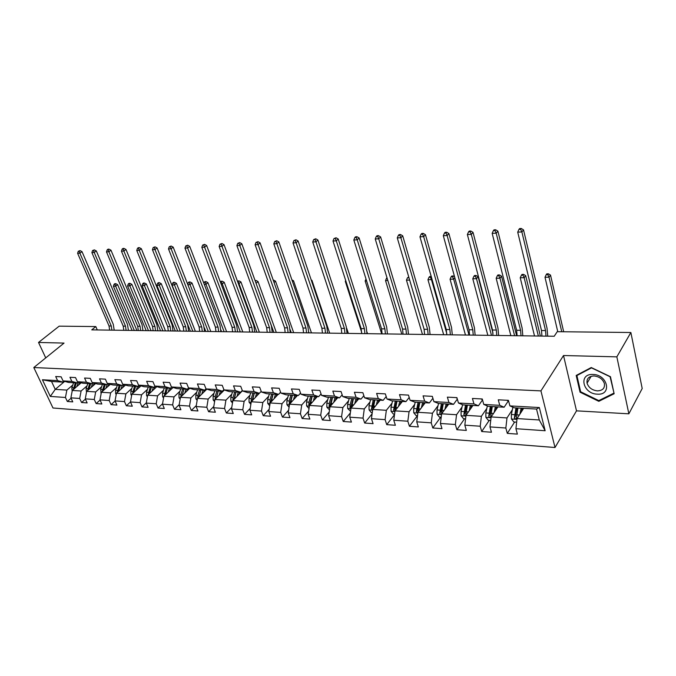 <?xml version="1.0" encoding="UTF-8"?>
<svg xmlns="http://www.w3.org/2000/svg" width="676" height="676" viewBox="0 0 676 676"><rect width="100%" height="100%" fill="white"/><g stroke="black" fill="none" stroke-linecap="round" stroke-linejoin="round"><path stroke-width="1.01" d="M628.857 413.813L616.85 356.852L563.522 355.525L576.501 410.847L628.857 413.813L642.2 388.506L630.869 332.507L557.235 331.688L554.21 336.251L91.75 329.871L95.798 326.567L59.175 326.162L38.524 342.453L45.731 357.891M576.501 410.847L555.013 447.512L52.982 407.991L33.8 367.533L540.935 390.88L555.013 447.512M523.663 408.329L517.055 418.571L539.287 419.973L536.524 409.065L514.225 407.797L509.898 405.904L508.428 400.353L498.271 399.82L499.75 405.33L483.771 404.442L482.267 398.975L472.423 398.46L473.944 403.893L458.455 403.023L456.908 397.64L447.368 397.142L448.932 402.49L433.907 401.654L432.327 396.347L423.066 395.857L424.663 401.138L410.095 400.319L408.481 395.097L399.499 394.623L401.13 399.82L386.985 399.026L385.337 393.871L376.616 393.415L378.273 398.544L364.541 397.775L362.868 392.697L354.401 392.249L356.083 397.302L342.749 396.558L341.042 391.548L332.82 391.108L334.527 396.094L321.565 395.375L319.841 390.432L311.839 390.01L313.571 394.928L300.972 394.218L299.223 389.342L291.449 388.937L293.207 393.787L280.946 393.102L279.18 388.286L271.608 387.889L273.383 392.68L261.46 392.012L259.677 387.264L252.309 386.875L254.1 391.598L242.49 390.948L240.69 386.266L233.524 385.886L235.332 390.551L224.026 389.917L222.21 385.295L215.23 384.923L217.055 389.528L206.045 388.911L204.211 384.34L197.417 383.985L199.251 388.531L188.519 387.931L186.677 383.419L180.053 383.072L181.903 387.568L171.442 386.976L169.591 382.523L163.136 382.185L164.995 386.621L154.796 386.047L152.928 381.644L146.633 381.315L148.5 385.7L138.555 385.143L136.687 380.791L130.544 380.47L132.42 384.796L122.719 384.255L120.835 379.954L114.844 379.642L116.728 383.917L107.256 383.393L105.371 379.143L99.524 378.83L101.408 383.064L92.164 382.548L90.271 378.349L84.568 378.045L86.46 382.227L77.436 381.72L75.535 377.571L69.958 377.276L71.859 381.416L63.045 380.918L61.136 376.811L55.694 376.532L57.595 380.613L42.427 379.768L50.303 396.423L55.238 389.368L66.865 390.103L72.797 385.033M509.898 405.904L539.33 407.543L545.152 430.73L515.932 428.702L517.36 434.11L507.304 433.384L514.63 422.027M50.303 396.423L65.454 397.48L67.33 401.485L72.763 401.882L70.895 397.851L79.7 398.46L81.568 402.516L87.128 402.921L85.269 398.848L94.277 399.474L96.144 403.572L101.839 403.986L99.98 399.871L109.208 400.513L111.058 404.654L116.897 405.076L115.047 400.91L124.494 401.569L126.344 405.769L130.476 401.95L140.152 402.651L141.994 406.901L148.112 407.341L146.278 403.082L156.198 403.766L158.032 408.059L164.31 408.515L162.477 404.206L172.65 404.907L174.467 409.25L180.906 409.724L179.089 405.355L189.517 406.073L191.325 410.476L197.924 410.957L196.116 406.538L206.814 407.273L208.614 411.726L215.382 412.216L213.591 407.746L224.567 408.507L226.35 413.011L233.296 413.518L231.513 408.988L242.785 409.766L244.551 414.337L251.683 414.853L249.917 410.264L261.485 411.067L263.234 415.689L270.561 416.222L268.811 411.574L280.692 412.394L282.433 417.084L289.953 417.624L288.221 412.918L300.431 413.763L302.147 418.512L309.878 419.069L308.163 414.303L320.72 415.174L322.41 419.982L330.353 420.556L328.671 415.723L341.574 416.619L343.247 421.486L351.419 422.077L349.754 417.185L363.029 418.106L364.677 423.041L373.084 423.649L371.445 418.689L385.1 419.635L386.723 424.638L395.375 425.272L393.77 420.235L407.831 421.216L409.419 426.286L418.334 426.936L416.754 421.832L431.237 422.838L432.801 427.984L441.977 428.643L440.431 423.472L455.354 424.503L456.883 429.725L466.339 430.409L464.826 425.162L480.213 426.226L481.701 431.525L491.452 432.234L489.982 426.911L505.851 428.009L507.304 433.384M140.988 385.852L131.862 394.218L130.476 401.983L132.319 406.2L126.344 405.769M483.771 404.442L488.224 406.318L504.127 407.222L508.225 401.079M512.357 409.757L506.992 417.929L491.131 416.931L497.925 406.868M504.127 407.222L499.75 405.33M505.851 428.009L506.992 417.929M489.982 426.911L491.131 416.931M458.455 403.023L463.018 404.882L478.431 405.761L482.52 399.896M486.821 408.38L481.38 416.315L466.009 415.343L472.963 405.448M478.431 405.761L473.944 403.893M480.213 426.226L481.38 416.315M464.826 425.162L466.009 415.343M441.2 417.227L439.434 417.109L437.068 414.194L437.017 409.977L438.538 403.479L453.528 404.341L457.331 399.102M462.046 407.028L456.545 414.743L441.631 413.796L448.746 404.071M453.528 404.341L448.932 402.49M438.572 403.488L433.907 401.654M455.354 424.503L456.545 414.743M440.431 423.472L441.631 413.796M410.095 400.319L414.853 402.144L429.361 402.964L432.902 398.274M438.014 405.71L432.446 413.222L417.971 412.301L425.229 402.735M429.361 402.964L424.663 401.138M431.237 422.838L432.446 413.222M416.754 421.832L417.971 412.301M386.985 399.026L391.826 400.834L405.913 401.637L409.2 397.42M414.684 404.425L409.065 411.743L395.012 410.856L402.397 401.434M405.913 401.637L401.13 399.82M407.831 421.216L409.065 411.743M393.77 420.235L395.012 410.856M364.541 397.775L369.459 399.558L383.148 400.336L386.19 396.558M392.021 403.175L386.351 410.307L372.704 409.445L380.208 400.167M383.148 400.336L378.273 398.544M385.1 419.635L386.351 410.307M371.445 418.689L372.704 409.445M342.749 396.558L347.734 398.325L361.035 399.077L363.857 395.688M370 401.95L364.296 408.912L351.03 408.067L358.652 398.941M361.035 399.077L356.083 397.302M363.029 418.106L364.296 408.912M349.754 417.185L351.03 408.067M321.565 395.375L326.626 397.125L339.546 397.86L342.157 394.809M348.605 400.75L342.859 407.552L329.964 406.741L337.679 397.75M339.546 397.86L334.527 396.094M341.574 416.619L342.859 407.552M328.671 415.723L329.964 406.741M300.972 394.218L306.093 395.95L318.658 396.668L321.066 393.939M327.792 399.584L322.013 406.234L309.473 405.448L317.289 396.592M318.658 396.668L313.571 394.928M320.72 415.174L322.013 406.234M308.163 414.303L309.473 405.448M280.946 393.102L286.117 394.818L298.344 395.511L300.558 393.069M307.546 398.443L301.741 404.958L289.539 404.18L297.44 395.46M298.344 395.511L293.207 393.787M300.431 413.763L301.741 404.958M288.221 412.918L289.539 404.18M261.46 392.012L266.682 393.711L278.58 394.387L280.616 392.198M287.849 397.327L282.019 403.707L270.138 402.955L278.123 394.361M278.58 394.387L273.383 392.68M280.692 412.394L282.019 403.707M268.811 411.574L270.138 402.955M242.49 390.948L247.771 392.638L259.347 393.297L261.206 391.345M268.676 396.246L262.82 402.49L251.261 401.764L259.305 393.288M259.347 393.297L254.1 391.598M261.485 411.067L262.82 402.49M249.917 410.264L251.261 401.764M224.026 389.917L229.35 391.59L240.622 392.232L242.321 390.491M250.002 395.181L244.129 401.316L232.865 400.598L242.422 390.77M240.622 392.232L235.332 390.551M242.785 409.766L244.129 401.316M231.513 408.988L232.865 400.598M206.045 388.911L211.402 390.567L222.387 391.193L223.925 389.646M231.809 394.15L225.919 400.158L214.951 399.465L224.331 390.018M222.387 391.193L217.055 389.528M224.567 408.507L225.919 400.158M213.591 407.746L214.951 399.465M188.519 387.931L193.911 389.57L204.625 390.179L206.003 388.818M214.081 393.136L208.174 399.043L197.485 398.367L206.822 389.156M204.625 390.179L199.251 388.531M206.814 407.273L208.174 399.043M196.116 406.538L197.485 398.367M171.442 386.976L176.867 388.599L187.303 389.199L188.587 387.956M196.8 392.156L190.886 397.944L180.458 397.285L189.745 388.303M187.303 389.199L181.903 387.568M189.517 406.073L190.886 397.944M179.089 405.355L180.458 397.285M154.796 386.047L160.246 387.652L170.428 388.235L171.679 387.052M179.951 391.193L174.028 396.88L163.862 396.237L173.09 387.475M170.428 388.235L164.995 386.621M172.65 404.907L174.028 396.88M162.477 404.206L163.862 396.237M138.555 385.143L144.03 386.731L153.959 387.297L155.184 386.165M163.516 390.246L157.584 395.84L147.664 395.215L156.849 386.655M153.959 387.297L148.5 385.7M156.198 403.766L157.584 395.84M146.278 403.082L147.664 395.215M122.719 384.255L128.212 385.835L137.904 386.385L139.095 385.295M147.478 389.325L141.537 394.826L131.862 394.218M137.904 386.385L132.42 384.796M140.152 402.651L141.537 394.826M107.256 383.393L112.774 384.957L122.229 385.497L123.395 384.45M131.828 388.43L125.888 393.838L116.441 393.238L125.516 385.058M122.229 385.497L116.728 383.917M124.494 401.569L125.888 393.838M115.047 400.91L116.441 393.238M92.164 382.548L97.699 384.095L106.935 384.627L108.067 383.622M116.542 387.551L110.602 392.866L101.375 392.283L110.399 384.281M106.935 384.627L101.408 383.064M109.208 400.513L110.602 392.866M99.98 399.871L101.375 392.283M77.436 381.72L82.979 383.258L92.004 383.774L93.102 382.81M101.62 386.689L95.679 391.928L86.672 391.353L95.646 383.52M92.004 383.774L86.46 382.227M94.277 399.474L95.679 391.928M85.269 398.848L86.672 391.353M63.045 380.918L68.606 382.439L77.41 382.946L78.492 382.016L76.895 386.495M87.035 385.852L81.103 391.007L72.298 390.449L81.221 382.777M77.41 382.946L71.859 381.416M79.7 398.46L81.103 391.007M70.895 397.851L72.298 390.449M42.427 379.768L51.537 381.475L63.164 382.134L64.22 381.239M64.702 381.374L55.238 389.368L51.537 381.475M63.164 382.134L57.595 380.613M65.454 397.48L66.865 390.103M616.85 356.852L630.869 332.507M563.522 355.525L540.935 390.88M33.8 367.533L64.043 343.087L38.524 342.453M97.276 329.956L95.798 326.567M545.152 430.73L539.287 419.973M536.524 409.065L539.33 407.543M515.932 428.702L517.055 418.571M67.33 401.485L71.073 398.24M81.568 402.516L85.404 399.144M96.144 403.572L100.065 400.065M111.058 404.654L115.081 401.003M141.994 406.901L146.32 402.837M158.032 408.059L162.561 403.733M174.467 409.25L179.208 404.637M191.325 410.476L196.285 405.558M208.614 411.726L213.793 406.479M226.35 413.011L231.767 407.4M244.551 414.337L250.221 408.329M263.234 415.689L269.166 409.267M282.433 417.084L288.635 410.197M302.147 418.512L308.636 411.118M322.41 419.982L329.195 412.039M343.247 421.486L350.345 412.943M364.677 423.041L372.104 413.83M386.723 424.638L394.505 414.692M409.419 426.286L417.447 415.672M432.801 427.984L440.667 417.193M456.883 429.725L464.581 418.757M481.701 431.525L489.23 420.371M521.559 411.295L523.486 408.321M610.462 376.701L591.246 367.533L576.189 375.459L580.059 392.198L598.801 401.316L614.138 393.753L610.462 376.701M599.367 400.319L598.801 401.316M580.549 391.37L580.059 392.198M109.639 330.125L109.039 325.976L77.613 253.28L79.878 253.17L79.185 251.227L80.03 250.602L78.281 251.269L79.185 251.227M111.886 330.15L111.286 326.001L79.878 253.17L81.999 251.624L113.272 324.353L114.21 330.184M81.999 251.624L80.03 250.602M78.281 251.269L77.613 253.28M78.915 384.762L79.768 382.371M72.155 391.235L71.833 387.694L73.616 382.726M74.444 388.599L76.422 382.886M75.332 382.827L73.295 389.596M134.33 330.463L115.655 286.185L113.399 286.235L132.09 330.429M114.852 283.683L114.058 284.309L114.962 284.292L115.748 283.666L114.852 283.683M114.962 284.292L115.655 286.185L117.624 284.621L136.924 330.496M117.624 284.621L115.748 283.666M114.058 284.309L113.399 286.235M592.962 374.462C578.107 373.532 582.839 393.981 597.356 394.159C612.279 395.401 607.792 374.529 592.962 374.462M594.035 375.957C588.804 376.245 586.481 378.661 587.064 383.199C588.644 387.652 592.075 390.213 597.356 390.872C602.73 390.618 605.062 388.134 604.361 383.419C602.671 379.033 599.232 376.549 594.035 375.957M613.656 393.263L598.801 400.598L580.633 391.759L576.898 375.543L591.492 367.871L610.09 376.752L613.926 392.773M577.304 374.876L576.898 375.543M123.809 330.319L123.209 326.119L91.885 252.596L94.209 252.486L93.491 250.517L94.336 249.883L92.561 250.559L93.491 250.517M126.116 330.353L125.516 326.145L94.209 252.486L96.313 250.914L127.494 324.48L128.423 330.378M96.313 250.914L94.336 249.883M92.561 250.559L91.885 252.596M138.301 330.513L137.71 326.271L106.495 251.895L108.87 251.776L108.135 249.782L108.98 249.157L108.033 249.199L107.188 249.833L108.135 249.782M140.659 330.547L140.059 326.297L108.87 251.776L110.974 250.196L142.036 324.615L142.957 330.581M110.974 250.196L108.98 249.157M107.188 249.833L106.495 251.895M93.246 385.616L94.141 383.098M91.235 387.373L92.722 383.148M86.503 392.266L86.08 388.565L87.855 383.537M88.742 389.545L90.728 383.698M89.612 383.638L87.576 390.559M148.475 330.657L129.868 285.889L127.57 285.94L146.185 330.623M129.023 283.362L128.237 283.996L129.944 283.345L129.023 283.362M129.158 283.971L129.868 285.889L131.828 284.309L151.061 330.691M131.828 284.309L129.944 283.345M128.237 283.996L127.57 285.94M107.915 386.486L108.853 383.841M105.912 388.269L107.281 384.314M101.189 393.322L100.656 389.452L102.431 384.365M103.377 390.508L105.363 384.534M104.231 384.467L102.203 391.556M162.933 330.86L144.402 285.585L142.053 285.635L160.592 330.826M143.523 283.033L142.737 283.666L143.684 283.65L144.461 283.016L143.523 283.033M143.684 283.65L144.402 285.585L146.362 283.996L165.502 330.894M146.362 283.996L144.461 283.016M142.737 283.666L142.053 285.635M153.131 330.725L152.539 326.432L121.443 251.176L123.877 251.058L123.125 249.038L123.97 248.405L122.998 248.447L122.153 249.089L123.125 249.038M155.539 330.75L154.948 326.457L123.877 251.058L125.973 249.452L156.908 324.75L157.829 330.784M125.973 249.452L123.97 248.405M122.153 249.089L121.443 251.176M168.299 330.927L167.707 326.592L136.755 250.441L139.239 250.323L138.479 248.278L139.315 247.636L138.318 247.686L137.481 248.329L138.479 248.278M170.758 330.961L170.175 326.618L139.239 250.323L141.335 248.7L172.126 324.894L173.039 330.995M141.335 248.7L139.315 247.636M137.481 248.329L136.755 250.441M183.821 331.147L183.23 326.753L152.438 249.689L154.981 249.562L154.204 247.5L155.032 246.841L153.182 247.551L154.204 247.5M186.339 331.181L185.756 326.778L154.981 249.562L157.06 247.923L187.7 325.038L188.612 331.206M157.06 247.923L155.032 246.841M153.182 247.551L152.438 249.689M122.939 387.382L123.911 384.602M120.936 389.182L122.204 385.489M116.221 394.412L115.647 393.736L115.579 390.365L117.345 385.219M118.359 391.505L120.353 385.388M119.187 385.32L117.176 392.57M177.712 331.063L159.274 285.28L156.866 285.331L175.321 331.029M158.353 282.695L157.576 283.337L159.316 282.678L158.353 282.695M158.53 283.32L159.274 285.28L161.218 283.666L180.272 331.096M161.218 283.666L159.316 282.678M157.576 283.337L156.866 285.331M138.318 388.294L139.332 385.362M136.324 390.12L137.591 386.368M131.626 395.536L130.933 394.708L130.857 391.294L132.614 386.08M133.704 392.528L135.699 386.258M134.507 386.19L132.504 393.618M192.829 331.265L174.484 284.959L172.025 285.019L190.387 331.232M173.521 282.348L172.743 282.999L174.509 282.331L173.521 282.348M173.732 282.982L174.484 284.959L176.428 283.329L195.372 331.299M176.428 283.329L174.509 282.331M172.743 282.999L172.025 285.019M154.077 389.232L155.091 386.25M152.092 391.091L153.359 387.264M147.402 396.685L146.582 395.705L146.506 392.249L148.264 386.976M149.421 393.576L151.416 387.154M150.19 387.086L148.213 394.7M208.292 331.485L190.049 284.638L187.835 284.689M205.791 331.443L204.363 327.792M189.043 281.993L188.274 282.652L190.057 281.976L189.043 281.993M189.28 282.636L190.049 284.638L191.984 282.99L210.819 331.519M191.984 282.99L190.057 281.976M188.274 282.652L187.683 284.283M170.217 390.204L171.053 387.644M168.239 392.08L169.507 388.185M163.575 397.877L162.612 396.727L162.536 393.229L164.285 387.889M165.527 394.649L167.521 388.066M166.271 387.999L164.31 395.806M224.111 331.696L205.986 284.309L204.27 284.342M221.551 331.662L220.891 329.93M204.938 281.639L204.169 282.298L205.2 282.281L205.969 281.613L204.938 281.639M205.2 282.281L205.986 284.309L207.904 282.644L226.629 331.73M207.904 282.644L205.969 281.613M204.169 282.298L203.831 283.21M186.762 391.193L187.438 389.063M184.793 393.094L186.069 389.123M180.154 399.094L179.047 397.775L178.971 394.235L180.712 388.818M182.038 395.764L184.024 389.013M182.74 388.937L180.999 394.353L180.805 396.905L182.114 395.13M240.301 331.924L222.303 283.971L221.103 283.996M221.204 281.267L220.444 281.943L222.26 281.241L221.204 281.267M221.5 281.917L222.303 283.971L224.212 282.281L242.802 331.958M224.212 282.281L222.26 281.241M203.721 392.207L204.363 390.17M201.769 394.133L203.037 390.094M197.155 400.353L195.896 398.84L195.82 395.257L197.553 389.782M198.964 396.905L200.949 389.976M199.631 389.9L197.899 395.384L197.738 398.113M197.705 397.97L199.133 395.764M256.872 332.153L239.017 283.624L238.358 283.633M237.589 281.554L238.949 280.861L237.47 281.241M238.189 281.546L239.017 283.624L240.91 281.917L259.356 332.186M240.91 281.917L238.949 280.861M221.12 393.255L221.762 391.159M219.176 395.207L220.452 391.083M214.588 401.645L213.168 399.947L213.101 396.313L214.824 390.762M216.328 398.071L218.306 390.956M216.954 390.88L215.238 396.44L215.112 399.305M215.044 399.06L216.227 397.868L218.272 390.956M273.848 332.381L256.052 283.269M276.307 332.415L258.021 281.537L256.136 283.269L255.291 281.165L256.043 280.472L255.046 280.498M258.021 281.537L256.043 280.472M238.966 394.328L239.617 392.173M237.039 396.305L238.307 392.097M232.485 402.98L230.896 401.071L230.829 397.395L232.536 391.767M234.141 399.279L236.11 391.97M234.724 391.894L233.017 397.53L232.941 400.522M232.823 400.184L233.997 398.975L236.034 391.97M291.229 332.626L290.19 329.685M274.067 282.543L275.546 281.157L293.663 332.66M275.546 281.157L273.569 280.075M257.277 395.426L257.928 393.212M255.367 397.437L256.635 393.136M250.847 404.358L249.081 402.228L249.013 398.502L250.711 392.807M252.427 400.53L254.379 393.01M252.959 392.933L251.261 398.637L251.252 401.789M251.066 401.333L252.232 400.107L254.252 393.001M309.042 332.871L308.729 331.975M292.539 281.698L293.519 280.76L311.45 332.905M293.519 280.76L291.905 279.872M276.078 396.567L276.738 394.285M274.186 398.603L275.453 394.209M269.707 405.777L267.755 403.42L267.688 399.643L269.369 393.863M271.203 401.814L273.138 394.083M271.676 393.998L269.994 399.786L270.113 403.124M269.8 402.507L270.958 401.265L272.96 394.066M311.484 280.802L311.949 280.354L329.677 333.15M311.949 280.354L311.197 279.94M295.387 397.733L296.046 395.384M293.511 399.803L294.778 395.308M289.075 407.248L286.928 404.637L286.861 400.809L288.525 394.953M290.486 403.141L292.395 395.173M290.9 395.088L289.227 400.961L289.497 404.459M289.041 403.716L290.181 402.457L292.167 395.164M346.695 328.308L348.368 333.412M315.219 398.933L315.886 396.508M313.36 401.037L314.627 396.44M309.008 408.583L306.617 405.896L306.558 402.017L308.205 396.077M310.292 404.51L312.185 396.297M310.639 396.212L308.991 402.161L308.805 404.958L309.422 405.803M308.805 404.958L309.938 403.682L311.898 396.288M345.977 281.402L345.309 281.41L361.719 332.448M367.009 332.06L367.524 333.674M345.681 280.498L345.309 281.41M335.6 400.175L336.268 397.674M333.767 402.313L335.034 397.598M329.499 409.926L326.863 407.18L326.795 403.251L328.426 397.226M330.657 405.93L332.516 397.454M330.927 397.37L329.305 403.403L329.119 406.242L329.905 407.155M329.119 406.242L330.234 404.941L332.178 397.437M366.62 280.971L365.15 281.005L381.695 333.868M365.995 278.968L365.15 281.005M356.548 401.459L357.232 398.865M354.739 403.623L356.007 398.798M350.574 411.304L347.667 408.507L347.608 404.518L349.222 398.409M351.596 407.391L353.421 398.646M351.79 398.553L350.176 404.679L349.999 407.552L350.971 408.515M349.999 407.552L351.097 406.234L353.016 398.62M387.838 280.532L385.531 280.574L401.814 334.147M386.993 277.726L386.511 278.242L387.145 278.225M386.511 278.242L385.531 280.574M378.104 402.778L378.78 400.091M376.321 404.975L377.58 400.023M372.256 412.715L371.344 412.656L369.062 409.867L369.003 405.828L370.6 399.626M373.135 408.904L374.918 399.871M373.245 399.778L371.47 408.904L372.645 409.876M371.47 408.904L372.56 407.569L374.453 399.846M409.664 280.075L406.453 280.143L422.466 334.434M408.76 276.999L407.467 277.768L408.938 277.616M407.467 277.768L406.453 280.143M409.267 278.715L408.828 277.743M400.276 404.138L400.961 401.35M398.519 406.377L399.778 401.282M394.573 414.177L393.39 414.101L391.083 411.27L391.024 407.172L392.587 400.876M395.291 410.408L397.04 401.13M395.316 401.029L393.567 410.298L394.961 411.219M393.567 410.298L394.64 408.938L396.499 401.096M446.802 333.631L431.457 279.627L427.959 279.695L443.676 334.721M429.674 276.518L428.998 277.295L430.401 277.261L431.077 276.492L429.674 276.518M431.947 279.061L431.457 279.627L430.401 277.261M428.998 277.295L427.959 279.695M423.091 405.549L423.784 402.651M421.368 407.822L422.618 402.583M417.54 415.681L416.07 415.588L413.737 412.715L413.687 408.549L415.225 402.161M418.089 412.132L419.804 402.423M418.03 402.321L416.315 411.726L417.954 412.495M416.315 411.726L417.362 410.34L419.196 402.389M469 335.076L453.664 279.163L450.064 279.239L465.46 335.026M451.796 276.019L451.137 276.797L452.574 276.763L453.233 275.985L451.796 276.019M454.83 277.768L453.664 279.163L452.574 276.763M454.559 276.763L453.233 275.985M451.137 276.797L450.064 279.239M446.591 407.011L447.292 403.986M444.901 409.318L446.152 403.918M441.42 403.656L439.73 413.205C440.397 414.388 441.005 414.515 441.563 413.568L443.245 403.758M439.73 413.205L440.769 411.794L442.56 403.716M491.486 335.38L476.487 278.689L472.786 278.765L487.844 335.33M474.544 275.504L473.893 276.29L475.372 276.256L476.022 275.47L474.544 275.504M475.372 276.256L476.487 278.689L478.101 276.704L492.99 333.192M478.101 276.704L476.022 275.47M473.893 276.29L472.786 278.765M199.707 331.367L199.124 326.922L168.501 248.912L171.112 248.785L170.31 246.698L171.138 246.039L169.262 246.748L170.31 246.698M202.293 331.401L201.71 326.947L171.112 248.785L173.183 247.137L203.645 325.181L204.549 331.426M173.183 247.137L171.138 246.039M169.262 246.748L168.501 248.912M215.982 331.586L215.399 327.091L184.962 248.126L187.641 247.991L186.821 245.878L187.641 245.211L185.748 245.929L186.821 245.878M218.627 331.62L218.044 327.116L187.641 247.991L189.694 246.317L219.97 325.333L220.866 331.654M189.694 246.317L187.641 245.211M185.748 245.929L184.962 248.126M232.645 331.815L232.071 327.269L201.837 247.315L204.583 247.179L203.746 245.042L204.566 244.366L202.648 245.092L203.746 245.042M235.358 331.857L234.783 327.294L204.583 247.179L206.628 245.489L236.693 325.486L237.58 331.882M206.628 245.489L204.566 244.366M202.648 245.092L201.837 247.315M249.723 332.051L249.157 327.446L219.142 246.478L221.956 246.343L221.103 244.18L221.914 243.495L219.97 244.23L221.103 244.18M252.494 332.093L251.928 327.48L221.956 246.343L223.993 244.636L253.83 325.646L254.708 332.119M223.993 244.636L221.914 243.495M219.97 244.23L219.142 246.478M267.223 332.296L266.657 327.632L236.896 245.625L239.786 245.489L238.907 243.292L239.71 242.6L237.749 243.352L238.907 243.292M270.062 332.33L269.504 327.657L239.786 245.489L241.805 243.757L271.38 325.807L272.259 332.364M241.805 243.757L239.71 242.6M237.749 243.352L236.896 245.625M285.162 332.541L284.604 327.818L255.114 244.754L258.08 244.611L257.176 242.388L257.978 241.687L255.984 242.447L257.176 242.388M288.077 332.584L287.52 327.852L258.08 244.611L260.083 242.853L289.387 325.967L290.249 332.609M260.083 242.853L257.978 241.687M255.984 242.447L255.114 244.754M303.558 332.795L303.009 328.012L273.814 243.85L276.856 243.706L275.926 241.459L276.721 240.749L274.709 241.518L275.926 241.459M306.549 332.837L306 328.046L276.856 243.706L278.842 241.932L307.842 326.136L308.695 332.862M278.842 241.932L276.721 240.749M274.709 241.518L273.814 243.85M322.427 333.057L321.886 328.215L293.012 242.929L296.139 242.785L295.184 240.495L295.97 239.786L293.933 240.563L295.184 240.495M325.502 333.099L324.953 328.24L296.139 242.785L298.099 240.986L326.787 326.314L327.623 333.124M298.099 240.986L295.97 239.786M293.933 240.563L293.012 242.929M341.794 333.319L341.262 328.418L312.735 241.983L315.945 241.831L314.965 239.515L315.743 238.789L313.681 239.583L314.965 239.515M344.946 333.361L344.414 328.451L315.945 241.831L317.889 240.014L346.213 326.491L347.041 333.395M317.889 240.014L315.743 238.789M313.681 239.583L312.735 241.983M361.677 333.598L361.145 328.62L332.998 241.011L336.302 240.85L335.296 238.51L336.065 237.775L333.978 238.569L335.296 238.51M364.913 333.64L364.381 328.654L336.302 240.85L338.22 239.008L366.164 326.677L366.983 333.665M338.22 239.008L336.065 237.775M333.978 238.569L332.998 241.011M382.092 333.876L381.568 328.84L353.827 240.005L357.224 239.845L356.193 237.47L356.953 236.727L355.593 236.794L354.832 237.538L356.193 237.47M385.413 333.919L384.897 328.874L357.224 239.845L359.117 237.977L386.647 326.863L387.449 333.952M359.117 237.977L356.953 236.727M354.832 237.538L353.827 240.005M403.057 334.164L402.55 329.06L375.248 238.983L378.737 238.814L377.681 236.406L378.433 235.645L377.031 235.721L376.287 236.473L377.681 236.406M406.47 334.214L405.963 329.094L378.737 238.814L380.605 236.921L407.687 327.057L408.481 334.24M380.605 236.921L378.433 235.645M376.287 236.473L375.248 238.983M424.604 334.459L424.105 329.288L397.285 237.918L400.876 237.749L399.786 235.307L400.53 234.538L399.094 234.614L398.35 235.375L399.786 235.307M428.119 334.51L427.621 329.322L400.876 237.749L402.71 235.84L429.311 327.26L430.088 334.535M402.71 235.84L400.53 234.538M398.35 235.375L397.285 237.918M446.76 334.764L446.27 329.516L419.965 236.828L423.666 236.651L422.542 234.175L423.269 233.397L421.79 233.474L421.063 234.251L422.542 234.175M450.368 334.814L449.878 329.558L423.666 236.651L425.466 234.716L451.543 327.463L452.303 334.84M425.466 234.716L423.269 233.397M421.063 234.251L419.965 236.828M431.93 396.33L432.488 396.888M469.541 335.076L469.06 329.761L443.321 235.713L447.123 235.527L445.974 233.009L446.684 232.231L445.163 232.307L444.453 233.085L445.974 233.009M473.251 335.135L472.777 329.795L447.123 235.527L448.889 233.566L474.408 327.674L475.143 335.161M448.889 233.566L446.684 232.231M444.453 233.085L443.321 235.713M456.08 397.598L457.12 398.367M492.973 335.406L492.508 330.006L467.37 234.555L471.29 234.369L470.107 231.817L470.8 231.023L469.237 231.099L468.536 231.893L470.107 231.817M496.792 335.457L496.328 330.049L471.29 234.369L473.023 232.375L497.925 327.885L498.643 335.482M473.023 232.375L470.8 231.023M468.536 231.893L467.37 234.555M470.8 408.524L471.502 405.363M469.144 410.873L470.386 405.304M465.587 418.824L463.491 418.681L461.108 415.723L461.057 411.439L462.57 404.704M465.51 405.025L463.863 414.718C464.564 415.943 465.189 416.053 465.756 415.047L467.395 405.127M463.863 414.718L464.868 413.29L466.634 405.085M514.597 335.702L499.978 278.199L496.167 278.275L510.853 335.651M497.933 274.971L497.308 275.766L498.829 275.732L499.463 274.929L497.933 274.971M498.829 275.732L499.978 278.199L501.55 276.188L516.633 335.727M501.55 276.188L499.463 274.929M497.308 275.766L496.167 278.275M480.974 398.908L482.47 399.71M517.098 335.735L516.641 330.26L492.162 233.364L496.201 233.169L494.976 230.575L495.66 229.772L494.038 229.857L493.362 230.66L494.976 230.575M521.027 335.786L520.579 330.302L496.201 233.169L497.882 231.15L522.134 328.113L522.827 335.811M497.882 231.15L495.66 229.772M493.362 230.66L492.162 233.364M495.753 410.087L496.454 406.783M494.139 412.478L495.373 406.724M490.725 420.464L488.292 420.303L485.875 417.303L485.833 412.951L487.345 405.946M490.345 406.437L488.731 416.281C489.475 417.548 490.125 417.641 490.683 416.56L492.289 406.546M488.731 416.281L489.72 414.827L491.435 406.496M538.366 336.031L524.145 277.701L520.224 277.777L534.513 335.972M522.016 274.422L521.399 275.233L522.962 275.2L523.579 274.38L522.016 274.422M522.962 275.2L524.145 277.701L525.683 275.656L540.352 336.056M525.683 275.656L523.579 274.38M521.399 275.233L520.224 277.777M506.645 400.26L508.631 401.096M541.932 336.082L541.493 330.522L517.715 232.138L521.88 231.936L520.621 229.308L521.28 228.488L519.616 228.572L518.957 229.392L520.621 229.308M545.98 336.133L545.549 330.564L521.88 231.936L523.52 229.891L547.053 328.342L547.729 336.158M523.52 229.891L521.28 228.488M518.957 229.392L517.715 232.138M521.475 411.718L522.185 408.245M519.903 414.151L521.128 408.186M516.658 422.162L513.861 421.976L511.419 418.926L511.369 414.515L512.89 407.214M515.949 407.89L514.368 417.895C515.163 419.204 515.83 419.281 516.38 418.131L517.951 408.008M514.368 417.895L515.332 416.416L517.013 407.958M561.739 331.739L549.03 277.177L545 277.261L557.768 331.696M546.799 273.856L546.2 274.684L547.813 274.642L548.413 273.822L546.799 273.856M547.813 274.642L549.03 277.177L550.526 275.115L563.674 331.764M550.526 275.115L548.413 273.822M546.2 274.684L545 277.261M109.039 325.976L111.286 326.001M74.639 387.863L75.256 387.906M71.833 387.694L73.557 387.796M123.209 326.119L125.516 326.145M137.71 326.271L140.059 326.297M88.945 388.734L89.621 388.776M86.08 388.565L87.838 388.666M100.775 392.84L101.265 392.874M103.589 389.63L104.324 389.672M100.656 389.452L102.456 389.562M152.539 326.432L154.948 326.457M167.707 326.592L170.175 326.618M183.23 326.753L185.756 326.778M115.697 393.795L116.331 393.838M118.579 390.542L119.373 390.593M115.579 390.365L117.421 390.475M130.975 394.767L131.752 394.818M133.933 391.48L134.786 391.531M130.857 391.294L132.741 391.412M146.624 395.764L147.554 395.823M149.658 392.443L150.579 392.494M146.506 392.249L148.433 392.367M162.662 396.787L163.753 396.854M165.772 393.424L166.761 393.483M162.536 393.229L164.521 393.347M179.098 397.834L180.357 397.91M182.292 394.429L183.348 394.497M178.971 394.235L180.999 394.353M195.947 398.908L197.375 399.001M199.217 395.468L200.349 395.536M195.82 395.257L197.899 395.384M213.219 400.006L214.841 400.107M216.582 396.525L217.799 396.601M213.101 396.313L215.238 396.44M230.947 401.138L232.764 401.248M234.403 397.615L235.696 397.691M230.829 397.395L233.017 397.53M249.131 402.296L251.151 402.423M252.689 398.73L254.066 398.815M249.013 398.502L251.261 398.637M267.806 403.488L270.037 403.623M271.456 399.871L272.927 399.964M267.688 399.643L269.994 399.786M286.979 404.704L289.438 404.865M290.731 401.045L292.294 401.147M286.861 400.809L289.227 400.961M306.676 405.963L309.371 406.132M310.537 402.254L312.194 402.355M306.558 402.017L308.991 402.161M326.914 407.248L329.863 407.434M330.885 403.496L332.651 403.606M326.795 403.251L329.305 403.403M347.726 408.574L350.928 408.777M351.807 404.772L353.683 404.89M347.608 404.518L350.176 404.679M369.121 409.935L372.603 410.163M373.329 406.09L375.324 406.208M369.003 405.828L371.656 405.989M391.134 411.338L394.911 411.583M395.477 407.442L397.581 407.569M391.024 407.172L393.745 407.332M413.796 412.782L417.878 413.044M418.267 408.828L420.506 408.963M413.687 408.549L416.492 408.718M437.127 414.27L441.538 414.549M441.741 410.264L444.107 410.408M437.017 409.977L439.907 410.155M199.124 326.922L201.71 326.947M215.399 327.091L218.044 327.116M232.071 327.269L234.783 327.294M249.157 327.446L251.928 327.48M266.657 327.632L269.504 327.657M284.604 327.818L287.52 327.852M303.009 328.012L306 328.046M321.886 328.215L324.953 328.24M341.262 328.418L344.414 328.451M361.145 328.62L364.381 328.654M381.568 328.84L384.897 328.874M402.55 329.06L405.963 329.094M424.105 329.288L427.621 329.322M446.27 329.516L449.878 329.558M469.06 329.761L472.777 329.795M492.508 330.006L496.328 330.049M461.167 415.799L465.916 416.103M465.916 411.735L468.434 411.895M461.057 411.439L464.032 411.625M516.641 330.26L520.579 330.302M485.934 417.379L491.046 417.709M490.844 413.256L493.505 413.425M485.833 412.951L488.9 413.137M541.493 330.522L545.549 330.564M511.478 419.01L516.971 419.357M516.54 414.827L519.362 414.996M511.369 414.515L514.537 414.701M591.154 376.304L587.064 383.199"/></g></svg>
